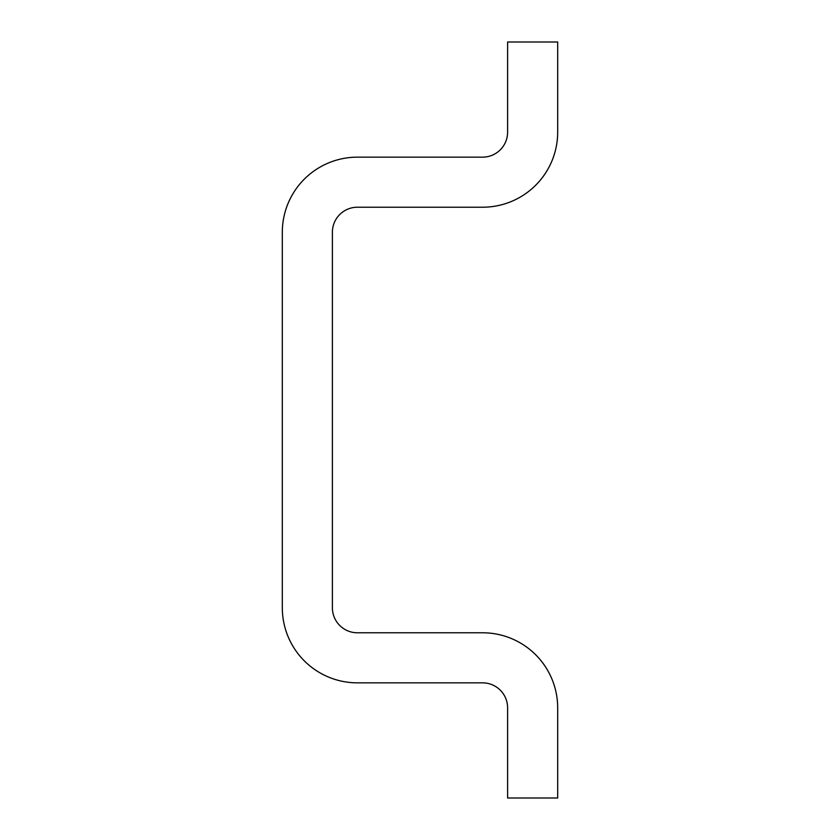 <?xml version="1.0" encoding="UTF-8"?>
<svg xmlns="http://www.w3.org/2000/svg" width="840" height="840" viewBox="0 0 840 840"><rect width="100%" height="100%" fill="white"/><g stroke="black" fill="none" stroke-linecap="round" stroke-linejoin="round"><path stroke-width="1.26" d="M507.612 42L557.687 42L557.687 132.121A75.096 75.096 0 0 1 482.58 207.218L357.42 207.218A25.032 25.032 0 0 0 332.388 232.25L332.388 607.75A25.032 25.032 0 0 0 357.42 632.783L482.58 632.783A75.096 75.096 0 0 1 557.687 707.879L557.687 798L507.612 798L507.612 707.879A25.032 25.032 0 0 0 482.58 682.847L357.42 682.847A75.096 75.096 0 0 1 282.314 607.75L282.314 232.25A75.096 75.096 0 0 1 357.42 157.153L482.58 157.153A25.032 25.032 0 0 0 507.612 132.121L507.612 42"/></g></svg>
